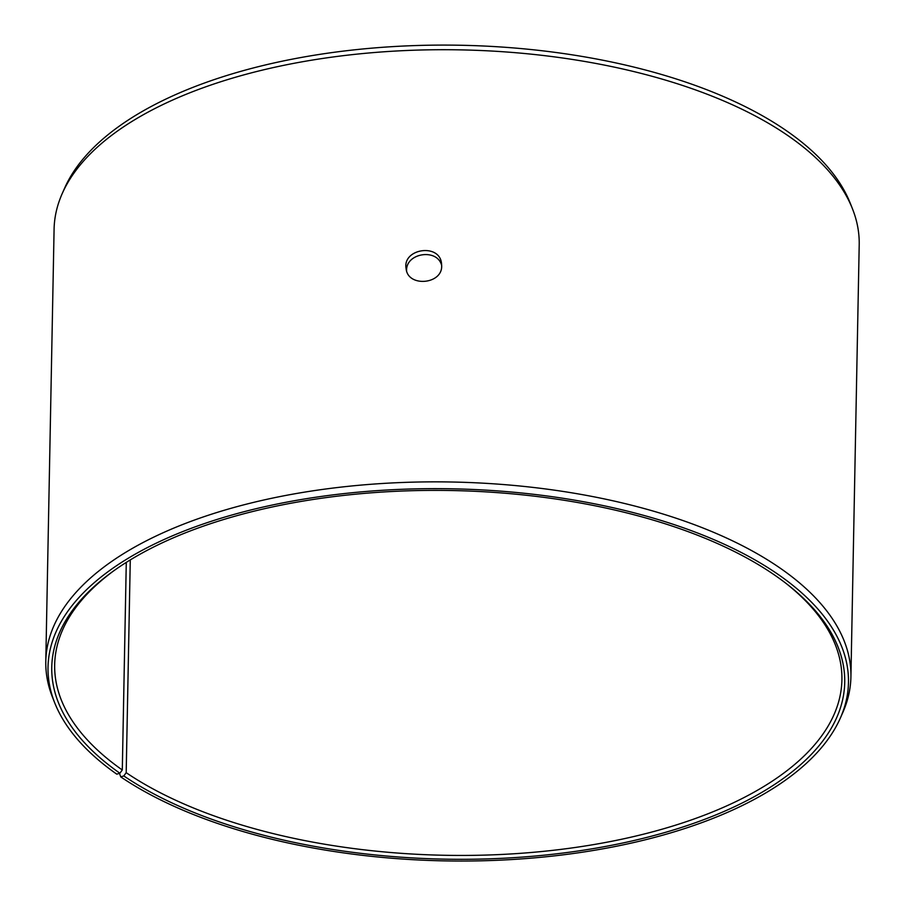 <?xml version="1.0" encoding="UTF-8"?>
<svg xmlns="http://www.w3.org/2000/svg" width="905" height="905" viewBox="0 0 905 905"><rect width="100%" height="100%" fill="white"/><g stroke="black" fill="none" stroke-linecap="round" stroke-linejoin="round"><path stroke-width="1.36" d="M123.804 775.936A396.548 184.337 1.1 0 0 664.904 832.51A396.548 184.337 1.1 0 0 787.542 584.562A396.548 184.337 1.1 0 0 112.661 571.598A396.548 184.337 1.1 0 0 119.879 773.232L116.779 774.16A400.293 186.068 1.1 0 1 54.719 702.846L52.524 697.314A402.635 187.165 1.1 0 1 45.793 661.408L54.085 229.259A402.635 187.165 1.1 0 1 62.185 193.647L64.594 188.195A400.293 186.068 1.1 0 1 460.328 45.25A400.293 186.068 1.1 0 1 850.281 203.286L852.476 208.817A402.635 187.165 1.1 0 1 859.207 244.723L850.915 676.872A402.635 187.165 1.1 0 1 842.815 712.484L840.406 717.937A400.293 186.068 1.1 0 1 529.957 858.257A400.293 186.068 1.1 0 1 120.738 776.886L123.804 775.936L126.191 772.678L130.275 559.912M62.185 193.647A402.635 187.165 1.1 0 1 460.238 49.866A402.635 187.165 1.1 0 1 852.476 208.817M54.719 702.846A400.293 186.068 1.1 0 1 451.81 488.802A400.293 186.068 1.1 0 1 840.406 717.937M119.483 773.345L120.738 776.886M45.793 661.408A402.635 187.165 1.1 0 1 451.946 482.014A402.635 187.165 1.1 0 1 850.915 676.872M119.879 773.232L122.299 769.985A393.686 183.002 1.1 0 1 54.673 664.745A393.686 183.002 1.1 0 1 113.906 570.704M786.332 583.623A393.686 183.002 1.1 0 1 841.91 679.87A393.686 183.002 1.1 0 1 565.274 848.833A393.686 183.002 1.1 0 1 126.191 772.678M122.299 769.985L126.281 562.401M441.674 265.493C437.398 247.891 405.463 252.948 406.617 270.867M441.674 265.776C442.432 284.532 407.816 287.394 406.141 268.819C401.944 248.739 439.468 242.789 441.516 263.389L441.674 265.776"/></g></svg>

